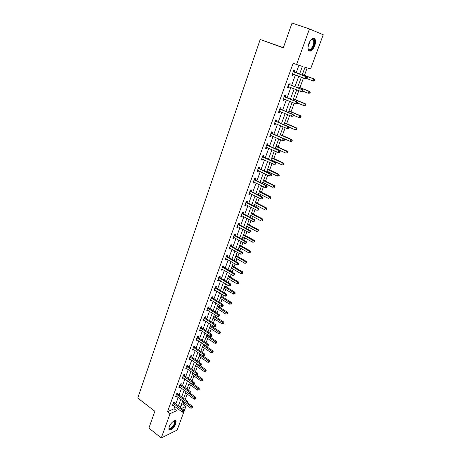 <?xml version="1.0" encoding="UTF-8"?>
<svg xmlns="http://www.w3.org/2000/svg" width="461" height="461" viewBox="0 0 461 461"><rect width="100%" height="100%" fill="white"/><g stroke="black" fill="none" stroke-linecap="round" stroke-linejoin="round"><path stroke-width="0.69" d="M169.147 426.903C170.449 423.031 175.399 418.991 176.073 421.21L175.825 423.676C174.54 427.497 169.613 431.565 168.91 429.347L169.147 426.903M308.824 43.639C311.077 38.712 313.14 37.22 315.024 39.162C315.768 40.787 315.647 43.023 314.673 45.87C312.437 50.762 310.374 52.237 308.484 50.301C307.752 48.699 307.867 46.48 308.824 43.639M283.354 47.639L260.2 39.49L137.764 398.056L154.856 411.264L148.897 428.113L161.281 437.95L170.086 413.65L176.609 410.665L177.422 408.446M260.2 39.49L283.279 47.858L292.044 23.05L309.464 28.934L323.236 34.748L310.587 68.977L305.021 67.231L302.134 75.108M180.937 405.645L183.369 404.545L183.916 403.058M185.218 399.514L187.206 394.109M188.607 390.306L190.531 385.062M192.024 381.005L193.891 375.934M195.481 371.612L197.285 366.708M198.968 362.121L200.708 357.39M202.494 352.532L204.171 347.98M205.041 345.617L205.168 345.272M206.061 342.846L207.669 338.478M208.533 336.121L208.77 335.475M209.663 333.055L211.201 328.872M212.06 326.526L212.412 325.575M213.299 323.167L214.768 319.173M215.627 316.834L216.094 315.572M216.975 313.169L218.37 309.371M219.229 307.038L219.811 305.459M220.692 303.067L222.012 299.466M222.87 297.143L223.568 295.242M224.444 292.856L225.694 289.462M226.547 287.151L227.365 284.91M228.241 282.541L229.411 279.349M230.258 277.049L231.209 274.474M232.073 272.111L233.168 269.132M234.015 266.838L235.087 263.917M235.951 261.566L236.966 258.805M237.807 256.523L239.011 253.25M239.87 250.911L240.803 248.37M241.639 246.099L242.976 242.463M243.834 240.135L244.687 237.824M245.517 235.565L246.987 231.56M247.839 229.244L248.606 227.164M249.43 224.916L251.043 220.537M251.89 218.232L252.57 216.388M253.389 214.152L255.146 209.386M255.988 207.098L256.575 205.497M257.394 203.272L259.289 198.115M260.125 195.839L260.626 194.484M261.439 192.272L263.485 186.717M264.314 184.452L264.718 183.351M265.524 181.156L267.72 175.186M268.55 172.938L268.861 172.097M269.662 169.913L272.013 163.522M272.831 161.292L273.045 160.716M273.84 158.544L276.346 151.732M277.165 149.514L277.274 149.208M278.069 147.053L280.737 139.798M282.345 135.43L285.175 127.732M286.667 123.675L289.664 115.521M291.041 111.793L294.21 103.172M295.461 99.772L298.803 90.673M299.932 87.607L303.459 78.024M304.456 75.31L307.176 67.905M183.369 404.545L185.881 406.418L184.118 411.2M183.864 411.88L177.145 430.061L161.281 437.95M299.546 74.123L302.37 66.401L293.121 63.301L167.527 411.696L174.074 408.746L174.875 406.527M175.774 404.061L178.182 397.44M179.075 394.979L181.519 388.26M182.412 385.805L184.89 378.988M185.777 376.539L188.295 369.618M189.183 367.175L191.736 360.156M192.617 357.719L195.21 350.596M196.092 348.17L198.72 340.933M199.596 338.518L202.27 331.177M203.145 328.768L205.854 321.317M206.724 318.914L209.473 311.348M210.343 308.956L213.138 301.281M214.002 298.901L216.831 291.104M217.696 288.73L220.571 280.818M221.43 278.456L224.351 270.423M225.204 268.072L228.172 259.912M229.019 257.572L232.033 249.292M232.88 246.963L235.934 238.556M236.775 236.239L239.881 227.699M240.717 225.4L243.869 216.728M244.705 214.434L247.903 205.635M248.733 203.353L251.983 194.415M252.807 192.145L256.103 183.069M256.921 180.816L260.275 171.596M261.087 169.36L264.493 159.996M265.3 157.771L268.757 148.258M269.564 146.051L273.073 136.393M273.869 134.197L277.436 124.384M278.231 122.211L281.85 112.242M282.639 110.081L286.316 99.956M287.099 97.813L290.839 87.521M291.611 85.4L295.409 74.947M296.175 72.838L298.907 65.318M294.233 71.979L294.706 70.671L293.732 70.383L291.974 75.247L292.954 75.518L293.427 74.215M289.687 84.524L290.159 83.228L289.174 82.974L287.434 87.78L288.419 88.022L288.88 86.749M285.192 96.919L285.659 95.64L284.668 95.421L282.95 100.17L283.941 100.377L284.379 99.167M280.755 109.176L281.21 107.909L280.219 107.718L278.519 112.415L279.516 112.593L279.936 111.435M276.364 121.289L276.813 120.039L275.816 119.877L274.139 124.522L275.136 124.666L275.54 123.565M272.025 133.264L272.468 132.025L271.466 131.898L269.806 136.485L270.814 136.6L271.195 135.551M267.732 145.106L268.175 143.878L267.167 143.786L265.524 148.321L266.533 148.402L266.896 147.405M263.49 156.809L263.928 155.599L262.914 155.53L261.289 160.019L262.303 160.071L262.649 159.126M259.295 168.38L259.727 167.187L258.707 167.147L257.1 171.584L258.125 171.613L258.448 170.714M255.146 179.83L255.573 178.649L254.547 178.638L252.962 183.023L253.988 183.017L254.293 182.176M251.043 191.148L251.464 189.978L250.438 189.995L248.871 194.329L249.897 194.306L250.185 193.505M246.987 202.339L247.401 201.186L246.37 201.227L244.82 205.514L245.851 205.462L246.128 204.713M242.97 213.408L243.385 212.267L242.348 212.337L240.815 216.578L241.852 216.497L242.106 215.794M239.005 224.363L239.415 223.228L238.372 223.326L236.856 227.521L237.893 227.417L238.135 226.754M235.075 235.191L235.485 234.073L234.442 234.194L232.938 238.343L233.981 238.21L234.205 237.599M231.192 245.909L231.595 244.803L230.546 244.947L229.065 249.049L230.108 248.894L230.316 248.323M227.354 256.506L227.746 255.411L226.697 255.584L225.227 259.641L226.282 259.462L226.472 258.932M223.55 266.994L223.942 265.911L222.888 266.101L221.436 270.117L222.49 269.916L222.669 269.426M219.793 277.366L220.179 276.295L219.125 276.514L217.684 280.484L218.739 280.259L218.906 279.81M216.071 287.629L216.457 286.569L215.396 286.811L213.973 290.741L215.033 290.493L215.178 290.084M212.388 297.789L212.769 296.74L211.708 297.005L210.297 300.895L211.495 300.255M208.747 307.839L209.121 306.801L208.055 307.084L206.661 310.939L207.848 310.311M205.139 317.785L205.514 316.759L204.442 317.064L203.065 320.873L204.24 320.268M201.572 327.633L201.941 326.613L200.869 326.941L199.504 330.71L200.668 330.122M198.04 337.371L198.403 336.369L197.331 336.714L195.983 340.443L197.135 339.872M194.548 347.018L194.905 346.021L193.833 346.384L192.496 350.078L193.637 349.519M191.085 356.56L191.442 355.575L190.364 355.961L189.045 359.615L190.174 359.073M187.662 366.005L188.013 365.031L186.935 365.435L185.627 369.054L186.751 368.523M184.273 375.358L184.625 374.395L183.541 374.816L182.245 378.4L183.357 377.887M180.914 384.618L181.265 383.661L180.182 384.105L178.897 387.649L179.997 387.148M177.594 393.786L177.934 392.835L176.851 393.296L175.583 396.806L176.672 396.322M174.304 402.862L174.644 401.923L173.555 402.401L172.299 405.876L173.376 405.398M167.527 411.696L170.086 413.65M296.55 64.58L309.464 28.934M178.326 405.974L180.747 399.341M181.646 396.875L184.106 390.15M185.005 387.689L187.5 380.861M188.393 378.412L190.923 371.48M191.816 369.036L194.386 362M195.28 359.563L197.884 352.429M198.772 349.997L201.417 342.753M202.304 340.327L204.989 332.975M205.871 330.566L208.597 323.098M209.478 320.695L212.244 313.117M213.12 310.72L215.932 303.027M216.803 300.647L219.655 292.833M220.519 290.459L223.418 282.53M224.282 280.167L227.221 272.117M228.08 269.76L231.065 261.589M231.923 259.249L234.954 250.951M235.807 248.617L238.884 240.193M239.732 237.87L242.855 229.319M243.702 227.008L246.871 218.324M247.713 216.025L250.934 207.202M251.769 204.92L255.042 195.965M255.872 193.695L259.191 184.596M260.016 182.337L263.392 173.1M264.211 170.858L267.639 161.471M268.452 159.247L271.938 149.71M272.745 147.497L276.283 137.816M277.084 135.62L280.674 125.784M281.475 123.606L285.123 113.613M285.912 111.453L289.623 101.299M290.407 99.155L294.17 88.84M294.948 86.714L298.774 76.232M181.559 408.4L185.881 406.418M301.361 77.223L297.512 87.717M296.728 89.849L292.942 100.181M292.153 102.33L288.425 112.501M287.629 114.668L283.959 124.677M283.158 126.861L279.55 136.71M278.744 138.911L275.182 148.609M274.37 150.828L270.872 160.376M270.054 162.606L266.608 172.005M265.784 174.252L262.39 183.507M261.56 185.766L258.218 194.876M257.388 197.152L254.097 206.125M253.256 208.412L250.018 217.246M249.176 219.545L245.984 228.241M245.137 230.558L241.996 239.121M241.143 241.449L238.049 249.885M237.196 252.219L234.148 260.528M233.289 262.874L230.287 271.056M229.422 273.419L226.466 281.475M225.596 283.843L222.686 291.784M221.816 294.164L218.946 301.984M218.07 304.369L215.247 312.074M214.371 314.471L211.587 322.06M210.706 324.463L207.963 331.943M207.075 334.358L204.379 341.722M203.491 344.142L200.829 351.397M199.936 353.829L197.314 360.975M196.421 363.418L193.839 370.46M192.94 372.909L190.399 379.847M189.5 382.302L186.993 389.136M186.088 391.596L183.622 398.333M182.712 400.799L180.28 407.438M174.074 408.746L176.609 410.665M292.003 75.155L292.954 75.518M287.485 87.648L288.419 88.022M283.014 99.997L283.941 100.377M278.594 112.202L279.516 112.593M274.226 124.268L275.136 124.666M269.91 136.202L270.814 136.6M265.64 147.993L266.533 148.402M261.422 159.656L262.303 160.071M257.244 171.187L258.125 171.613M253.118 182.591L253.988 183.017M249.038 193.868L249.897 194.306M244.998 205.018L245.851 205.462M241.005 216.048L241.852 216.497M237.058 226.962L237.893 227.417M233.151 237.749L233.981 238.21M229.29 248.427L230.108 248.894M225.464 258.99L226.282 259.462M221.683 269.437L222.49 269.916M217.938 279.775L218.739 280.259M214.238 290.009L215.033 290.493M210.573 300.128L211.363 300.624M206.949 310.144L207.727 310.645M203.359 320.061L204.137 320.562M199.809 329.869L200.575 330.376M196.294 339.578L197.054 340.091M192.819 349.19L193.568 349.709M189.373 358.704L190.122 359.223M185.967 368.12L186.705 368.644M183.19 375.784L193.078 382.97L192.525 384.474L183.328 377.968M179.306 386.71L179.98 387.2M176.073 395.907L176.667 396.345M307.066 78.641L307.366 77.823L306.986 77.713L306.68 78.531L307.066 78.641L306.225 78.987L292.447 73.933M306.68 78.531L305.268 78.716L306.023 76.676L306.98 76.952L294.544 72.221L293.45 71.161M293.254 71.697L306.023 76.676L306.986 77.713M293.478 74.209L292.309 74.307M307.366 77.823L306.98 76.952M307.043 78.647L312.783 80.836L313.532 78.837L314.448 79.102L302.353 74.509M314.465 79.857L314.172 80.652L314.535 80.761L314.834 79.96L313.532 78.837L302.33 74.584M314.535 80.761L313.699 81.096L312.783 80.836L314.172 80.652M314.448 79.102L314.834 79.96M310.956 39.83L312.673 38.903C315.935 38.396 314.195 47.979 310.726 49.846C309.25 50.624 308.34 50.036 308.006 48.071M308.069 48.48L308.242 48.883C308.743 49.736 309.469 49.88 310.42 49.333C313.261 46.59 314.281 43.472 313.48 39.969L312.218 39.202L311.273 39.548M309.072 50.998L310.651 50.618C313.578 49.016 316.033 41.553 314.448 39.006L313.67 38.205M173.843 421.031L174.644 420.956C175.382 421.21 175.497 422.086 174.984 423.584C173.699 427.428 168.64 430.949 168.893 427.773M168.899 427.739L168.974 428.027C170.593 428.943 172.443 427.428 174.523 423.492L174.719 421.515L173.814 421.043M168.997 429.514C171.29 429.485 173.428 427.439 175.405 423.377L175.491 420.657M302.387 91.29L302.687 90.483L302.301 90.391L302.001 91.197L302.387 91.29L300.601 91.382L287.906 86.484M302.001 91.197L300.601 91.382L301.344 89.359L302.307 89.601L289.998 84.766L288.909 83.7M288.707 84.271L301.344 89.359L302.301 90.391M288.84 86.731L287.785 86.812M302.687 90.483L302.307 89.601M297.766 103.8L298.06 102.999L297.673 102.918L297.38 103.713L297.766 103.8L295.985 103.892L283.411 98.89M297.38 103.713L295.985 103.892L296.723 101.898L297.691 102.106L285.503 97.167L284.425 96.095M284.207 96.701L296.723 101.898L297.673 102.918M284.253 99.109L283.313 99.167M298.06 102.999L297.691 102.106M302.497 90.996L308.167 93.231L308.905 91.255L309.827 91.485L297.852 86.795M309.838 92.263L309.544 93.053L309.913 93.145L310.207 92.356L308.905 91.255L297.812 86.904M309.913 93.145L308.167 93.231L309.544 93.053M309.827 91.485L310.207 92.356M297.985 103.201L303.603 105.483L304.329 103.529L305.257 103.731L293.398 98.936M305.257 104.526L304.969 105.31L305.338 105.385L305.631 104.607L304.329 103.529L293.346 99.086M305.338 105.385L304.531 105.678L303.603 105.483L304.969 105.31M305.257 103.731L305.631 104.607M293.196 116.155L293.49 115.371L293.098 115.302L292.81 116.086L293.196 116.155L291.427 116.264L278.974 111.153M292.81 116.086L291.427 116.264L292.153 114.288L293.127 114.466L281.054 109.418L279.988 108.347M279.758 108.992L292.153 114.288L293.098 115.302M279.718 111.343L278.893 111.383M293.49 115.371L293.127 114.466M288.684 128.371L288.972 127.593L288.58 127.536L288.292 128.319L288.684 128.371L286.921 128.486L274.589 123.271M288.292 128.319L286.921 128.486L287.635 126.539L288.615 126.677L276.663 121.537L275.609 120.459M275.361 121.134L287.635 126.539L288.58 127.536M275.24 123.433L274.52 123.462M288.972 127.593L288.615 126.677M284.224 140.449L284.506 139.677L284.114 139.631L283.826 140.403L284.224 140.449L282.466 140.57L270.25 135.252M283.826 140.403L282.466 140.57L283.175 138.64L284.16 138.755L272.318 133.511L271.275 132.434M271.016 133.137L283.175 138.64L284.114 139.631M270.809 135.384L270.198 135.401M284.506 139.677L284.16 138.755M293.432 115.227L299.085 117.595L299.806 115.665L300.745 115.832L288.995 110.94M300.733 116.65L300.445 117.422L300.82 117.492L301.108 116.719L299.806 115.665L288.926 111.13M300.82 117.492L299.085 117.595L300.445 117.422M300.745 115.832L301.108 116.719M288.759 127.04L294.625 129.57L295.34 127.657L296.279 127.795L284.644 122.81M296.262 128.636L295.974 129.403L296.348 129.455L296.636 128.694L295.34 127.657L284.564 123.041M296.348 129.455L295.57 129.702L294.625 129.57L295.974 129.403M296.279 127.795L296.636 128.694M279.556 136.686L290.217 141.406L290.92 139.516L291.865 139.625L280.34 134.549M291.836 140.49L291.554 141.245L291.934 141.285L292.216 140.53L290.92 139.516L280.242 134.814M291.934 141.285L291.162 141.51L290.217 141.406L291.554 141.245M291.865 139.625L292.216 140.53M279.81 152.384L280.092 151.623L279.694 151.588L279.412 152.355L279.81 152.384L278.058 152.51L265.962 147.099M279.412 152.355L278.058 152.51L278.761 150.609L279.752 150.689L268.025 145.353L266.988 144.27M266.723 145.008L278.761 150.609L279.694 151.588M266.429 147.192L265.928 147.203M280.092 151.623L279.752 150.689M275.298 148.309L285.855 153.11L286.552 151.243L287.503 151.323L276.087 146.154M287.462 152.205L287.186 152.954L287.566 152.983L287.843 152.234L286.552 151.243L275.978 146.454M287.566 152.983L287.186 152.954M287.503 151.323L287.843 152.234M275.447 164.185L275.73 163.43L275.332 163.413L275.05 164.162L275.447 164.185L273.707 164.323L261.727 158.809M275.05 164.162L273.707 164.323L274.399 162.439L275.396 162.491L263.778 157.063L262.753 155.974M262.47 156.746L274.399 162.439L275.332 163.413M262.102 158.872L261.704 158.872M275.73 163.43L275.396 162.491M271.08 159.8L281.538 164.681L282.23 162.837L283.187 162.889L271.875 157.633M283.14 163.793L282.864 164.531L283.244 164.548L283.521 163.811L282.23 162.837L271.754 157.967M283.244 164.548L282.864 164.531M283.187 162.889L283.521 163.811M271.137 175.848L271.414 175.105L271.01 175.099L270.74 175.843L271.137 175.848L269.403 175.993L257.532 170.391M270.74 175.843L269.403 175.993L270.088 174.131L271.085 174.154L259.583 168.634L258.563 167.545M258.275 168.346L270.088 174.131L271.01 175.099M271.414 175.105L271.085 174.154M266.913 171.169L277.274 176.131L277.954 174.304L278.917 174.321L267.714 168.985M278.865 175.249L278.588 175.981L278.974 175.987L279.245 175.255L277.954 174.304L267.582 169.354M278.974 175.987L278.588 175.981M278.917 174.321L279.245 175.255M266.873 187.385L267.15 186.647L266.746 186.653L266.475 187.385L266.873 187.385L265.144 187.535L253.389 181.841M266.475 187.385L265.144 187.535L265.824 185.697L266.827 185.691L255.434 180.084L254.42 178.989M254.12 179.819L265.824 185.697L266.746 186.653M267.15 186.647L266.827 185.691M262.793 182.406L273.062 187.448L273.73 185.639L274.698 185.633L263.6 180.211M274.635 186.578L274.364 187.299L275.021 186.572L273.73 185.639L263.45 180.614M274.75 187.299L274.364 187.299M274.698 185.633L275.021 186.572M262.661 198.789L262.931 198.063L262.528 198.074L262.257 198.806L262.661 198.789L260.938 198.95L249.292 193.165M262.257 198.806L260.938 198.95L261.606 197.129L262.62 197.095L251.326 191.401L250.329 190.301M250.012 191.165L261.606 197.129L262.528 198.074M262.931 198.063L262.62 197.095M258.713 193.528L268.89 198.639L269.552 196.853L270.526 196.818L259.526 191.315M270.451 197.781L270.186 198.495L270.838 197.769L269.552 196.853L259.364 191.753M270.572 198.484L270.186 198.495M270.526 196.818L270.838 197.769M258.494 210.066L258.759 209.346L258.35 209.375L258.085 210.095L258.494 210.066L256.777 210.233L245.24 204.361M258.085 210.095L256.777 210.233L257.44 208.435L258.454 208.372L247.269 202.598L246.278 201.497M245.955 202.385L257.44 208.435L258.35 209.375M258.759 209.346L258.454 208.372M254.685 204.523L264.764 209.709L265.421 207.946L266.4 207.882L255.498 202.304M266.314 208.868L266.055 209.571L266.706 208.839L265.421 207.946L255.325 202.771M266.441 209.548L266.055 209.571M266.4 207.882L266.706 208.839M254.368 221.217L254.633 220.508L254.224 220.542L253.965 221.257L254.368 221.217L252.657 221.395L241.23 215.437M253.965 221.257L252.657 221.395L253.314 219.615L254.334 219.522L243.252 213.668L242.267 212.561M241.939 213.483L253.314 219.615L254.224 220.542M254.633 220.508L254.334 219.522M250.692 215.402L260.684 220.658L261.335 218.912L262.315 218.825L251.516 213.172M262.223 219.828L261.963 220.525L262.614 219.793L261.335 218.912L251.331 213.668M262.355 220.491L261.963 220.525M262.315 218.825L262.614 219.793M237.962 224.461L249.24 230.667L248.588 232.43L237.265 226.391M238.308 223.51L239.282 224.622L250.26 230.552L249.24 230.667L250.144 231.595L249.885 232.298L250.554 231.543L250.144 231.595M250.554 231.543L250.26 230.552M248.588 232.43L249.885 232.298M246.75 226.167L256.644 231.491L257.29 229.762L258.275 229.653L247.569 223.919M258.177 230.667L257.918 231.359L258.569 230.627L257.29 229.762L247.378 224.449M257.918 231.359L256.644 231.491M258.275 229.653L258.569 230.627M234.032 235.317L245.206 241.604L244.566 243.345L233.341 237.225M234.384 234.344L235.352 235.45L246.232 241.46L245.206 241.604L246.111 242.521L245.851 243.212L246.26 243.154L246.52 242.463L246.111 242.521M246.52 242.463L246.232 241.46M244.566 243.345L245.851 243.212M242.843 236.816L252.657 242.204L253.291 240.498L254.282 240.36L243.673 234.557M254.172 241.397L253.919 242.077L254.57 241.339L243.466 235.116M253.919 242.077L252.657 242.204M254.282 240.36L254.57 241.339M230.148 246.053L241.218 252.421L240.584 254.144L229.463 247.943M230.512 245.056L231.468 246.168L242.25 252.253L241.218 252.421L242.117 253.325L241.864 254.017L242.532 253.256L242.117 253.325M242.532 253.256L242.25 252.253M240.584 254.144L241.864 254.017M238.982 247.35L248.704 252.807L249.332 251.118L250.329 250.957L239.812 245.079M250.214 252.006L249.96 252.68L250.611 251.942L239.599 245.667M249.96 252.68L248.704 252.807M250.329 250.957L250.611 251.942M226.299 256.679L237.277 263.116L236.649 264.821L225.625 258.546M226.674 255.653L227.625 256.771L238.308 262.926L237.277 263.116L238.17 264.015L237.916 264.695L238.331 264.62L238.585 263.94L238.17 264.015M238.585 263.94L238.308 262.926M236.649 264.821L237.916 264.695M235.162 257.768L244.797 263.294L245.419 261.623L246.416 261.439L235.997 255.492M246.295 262.505L246.047 263.173L246.693 262.43L235.767 256.109M246.047 263.173L244.797 263.294M246.416 261.439L246.693 262.43M222.496 267.19L233.37 273.696L232.753 275.384L221.827 269.04M222.876 266.135L223.821 267.253L234.413 273.482L233.37 273.696L234.263 274.589L234.015 275.263L234.678 274.502L234.263 274.589M234.678 274.502L234.413 273.482M232.753 275.384L234.015 275.263M231.376 268.083L240.93 273.667L241.547 272.013L242.549 271.806L232.217 265.795M242.417 272.889L242.169 273.552L242.82 272.808L231.981 266.441M242.169 273.552L240.93 273.667M242.549 271.806L242.82 272.808M218.733 277.585L229.515 284.166L228.898 285.832L218.07 279.418M219.125 276.514L220.058 277.631L230.552 283.93L229.515 284.166L230.396 285.048L230.154 285.716L230.817 284.956L230.396 285.048M230.817 284.956L230.552 283.93M228.898 285.832L230.154 285.716M227.636 278.288L237.104 283.936L237.715 282.299L238.717 282.069L228.477 275.989M238.585 283.169L238.337 283.82L238.982 283.077L228.23 276.663M238.337 283.82L237.104 283.936M238.717 282.069L238.982 283.077M215.01 287.871L225.694 294.521L225.083 296.169L214.353 289.687M215.431 286.805L216.336 287.9L226.737 294.262L225.694 294.521L226.576 295.397L226.334 296.06L226.996 295.294L226.576 295.397M226.996 295.294L226.737 294.262M225.083 296.169L226.334 296.06M223.931 288.39L233.318 294.095L233.923 292.476L234.931 292.222L224.778 286.079M234.787 293.334L234.545 293.985L235.191 293.236L234.787 293.334L224.524 286.777M234.545 293.985L233.318 294.095M234.931 292.222L235.191 293.236M211.328 298.054L221.914 304.767L221.315 306.398L210.677 299.846M211.772 296.988L212.648 298.054L222.963 304.485L221.914 304.767L222.796 305.637L222.554 306.288L222.974 306.173L223.216 305.522L222.796 305.637M223.216 305.522L222.963 304.485M221.315 306.398L222.554 306.288M220.266 298.388L229.572 304.151L230.172 302.543L231.18 302.272L221.119 296.066M231.03 303.396L230.794 304.041L231.434 303.286L231.03 303.396L220.854 296.792M230.794 304.041L229.572 304.151M231.18 302.272L231.434 303.286M207.68 308.127L218.174 314.903L217.58 316.523L207.035 309.901M208.153 307.061L209.006 308.109L219.229 314.604L218.174 314.903L219.05 315.768L218.814 316.413L219.471 315.647L219.05 315.768M219.471 315.647L219.229 314.604M217.58 316.523L218.814 316.413M216.641 308.276L225.867 314.097L226.455 312.506L227.469 312.218L217.494 305.948M227.313 313.359L227.077 313.993L227.722 313.238L227.313 313.359L217.217 306.698M227.077 313.993L225.867 314.097M227.469 312.218L227.722 313.238M204.073 318.096L214.48 324.936L213.887 326.532L203.439 319.848M204.569 317.03L205.399 318.055L215.535 324.613L214.48 324.936L215.35 325.794L215.114 326.428L215.535 326.302L215.771 325.662L215.35 325.794M215.771 325.662L215.535 324.613M213.887 326.532L215.114 326.428M213.051 318.067L222.196 323.945L222.784 322.372L223.798 322.055L213.904 315.733M223.637 323.213L223.401 323.841L224.046 323.086L223.637 323.213L213.622 316.505M223.401 323.841L222.196 323.945M223.798 322.055L224.046 323.086M200.5 327.961L210.815 334.865L210.233 336.444L199.872 329.696M201.025 326.895L201.826 327.898L211.876 334.513L210.815 334.865L211.685 335.712L211.455 336.346L212.106 335.573L211.685 335.712M212.106 335.573L211.876 334.513M210.233 336.444L211.455 336.346M209.496 327.759L218.566 333.689L219.148 332.133L220.168 331.799L210.354 325.414M219.995 332.963L219.764 333.585L220.404 332.83L219.995 332.963L210.06 326.215M219.764 333.585L218.566 333.689M220.168 331.799L220.404 332.83M196.968 337.723L207.196 344.684L206.62 346.251L196.346 339.44M197.51 336.657L198.293 337.642L208.257 344.315L207.196 344.684L208.061 345.525L207.83 346.153L208.481 345.381L208.061 345.525M208.481 345.381L208.257 344.315M206.62 346.251L207.83 346.153M205.981 337.354L214.97 343.33L215.546 341.791L216.566 341.44L206.839 334.997M216.393 342.621L216.163 343.238L216.803 342.477L216.393 342.621L206.54 335.821M216.163 343.238L214.97 343.33M216.566 341.44L216.803 342.477M193.47 347.381L203.612 354.405L203.042 355.955L192.854 349.086M194.035 346.315L194.796 347.289L204.672 354.019L203.612 354.405L204.471 355.241L204.246 355.857L204.897 355.085L204.471 355.241M204.897 355.085L204.672 354.019M203.042 355.955L204.246 355.857M202.494 346.851L211.415 352.878L211.985 351.357L213.005 350.982L203.364 344.488M212.826 352.175L212.596 352.786L213.236 352.025L212.826 352.175L203.053 345.335M212.596 352.786L211.415 352.878M213.005 350.982L213.236 352.025M190.007 356.947L200.062 364.023L199.498 365.556L189.402 358.629M190.595 355.88L191.332 356.831L201.129 363.62L200.062 364.023L200.921 364.853L200.696 365.469L201.348 364.691L200.921 364.853M201.348 364.691L201.129 363.62M199.498 365.556L200.696 365.469M199.048 356.249L207.894 362.329L208.453 360.819L209.484 360.427L199.918 353.881M209.294 361.637L209.069 362.237L209.709 361.476L209.294 361.637L199.601 354.751M209.069 362.237L207.894 362.329M209.484 360.427L209.709 361.476M186.584 366.414L196.553 373.548L195.994 375.064L185.979 368.08M187.183 365.343L187.909 366.282L197.619 373.122L196.553 373.548L197.406 374.367L197.181 374.977L197.832 374.199L197.406 374.367M197.832 374.199L197.619 373.122M195.994 375.064L197.181 374.977M195.637 365.556L204.407 371.681L204.966 370.189L205.992 369.78L199.884 365.527M205.802 371.001L205.577 371.595L206.211 370.834L205.802 371.001L196.184 364.075M205.577 371.595L204.407 371.681M205.992 369.78L206.211 370.834M183.812 374.712L184.515 375.634L194.144 382.526L193.078 382.97L193.925 383.788L193.706 384.388L194.358 383.61L193.925 383.788M194.358 383.61L194.144 382.526M192.525 384.474L193.706 384.388M192.26 374.776L200.956 380.947L201.509 379.466L202.54 379.04L196.83 375M202.339 380.267L202.12 380.861L202.754 380.095L202.339 380.267L192.796 373.301M202.12 380.861L200.956 380.947M202.54 379.04L202.754 380.095M179.83 385.062L189.638 392.299L189.091 393.786L179.243 386.693M180.47 383.984L181.156 384.895L190.71 391.838L189.638 392.299L190.485 393.112L190.266 393.706L190.693 393.515L190.912 392.922L190.485 393.112M190.912 392.922L190.71 391.838M189.091 393.786L190.266 393.706M188.912 383.898L197.539 390.115L198.086 388.652L199.117 388.202L193.77 384.365M198.916 389.447L198.697 390.029L199.331 389.268L198.916 389.447L189.448 382.44M198.697 390.029L197.539 390.115M199.117 388.202L199.331 389.268M176.505 394.247L186.232 401.537L185.691 403.006L175.923 395.861M177.162 393.164L177.837 394.057L187.304 401.053L186.232 401.537L187.074 402.338L186.861 402.926L187.506 402.148L187.074 402.338M187.506 402.148L187.304 401.053M185.691 403.006L186.861 402.926M185.599 392.933L194.156 399.191L194.698 397.745L195.735 397.278L190.618 393.55M195.522 398.535L195.308 399.111L195.937 398.344L195.522 398.535L189.258 393.775M195.308 399.111L194.156 399.191M195.735 397.278L195.937 398.344M173.215 403.34L182.861 410.676L182.326 412.134L172.639 404.937M173.883 402.257L183.939 410.181L182.861 410.676L183.703 411.471L183.484 412.059L183.916 411.857L184.129 411.275L183.703 411.471M184.129 411.275L183.939 410.181M182.326 412.134L183.484 412.059M182.32 401.877L190.808 408.181L191.344 406.746L192.381 406.262L187.356 402.545M192.168 407.53L191.949 408.106L192.583 407.334L192.168 407.53L186.244 402.972M191.949 408.106L190.808 408.181M192.381 406.262L192.583 407.334M293.34 71.783L294.314 72.066M293.571 71.939L294.544 72.221M292.562 73.927L293.248 74.123M310.293 40.712L308.046 46.976M308.173 46.065L309.809 41.502M288.788 84.357L289.767 84.611M289.012 84.513L289.998 84.766M288.021 86.478L288.471 86.587M284.287 96.787L285.273 97.006M284.512 96.948L285.503 97.167M283.527 98.885L283.867 98.954M279.839 109.078L280.83 109.263M280.063 109.234L281.054 109.418M275.442 121.22L276.439 121.376M275.666 121.381L276.663 121.537M271.097 133.229L272.099 133.35M271.316 133.39L272.318 133.511M266.798 145.094L267.806 145.192M267.017 145.261L268.025 145.353M262.551 156.832L263.565 156.896M262.764 156.994L263.778 157.063M258.35 168.438L259.37 168.472M258.563 168.599L259.583 168.634M254.195 179.911L255.221 179.917M254.409 180.078L255.434 180.084M250.087 191.257L251.118 191.234M250.3 191.424L251.326 191.401M246.024 202.477L247.056 202.431M246.237 202.644L247.269 202.598M242.008 213.576L243.045 213.501M242.215 213.743L243.252 213.668M238.037 224.547L239.075 224.449M238.239 224.72L239.282 224.622M234.107 235.404L235.15 235.283M234.309 235.577L235.352 235.45M230.218 246.145L231.266 245.995M230.419 246.318L231.468 246.168M226.374 256.765L227.423 256.593M226.57 256.944L227.625 256.771M222.565 267.276L223.62 267.08M222.767 267.455L223.821 267.253M218.802 277.678L219.862 277.459M218.998 277.85L220.058 277.631M215.08 287.964L216.14 287.722M215.275 288.142L216.336 287.9M211.392 298.146L212.458 297.881M211.587 298.319L212.648 298.054M207.75 308.219L208.816 307.931M207.94 308.397L209.006 308.109M204.137 318.182L205.208 317.877M204.327 318.361L205.399 318.055M200.57 328.048L201.641 327.719M200.754 328.226L201.826 327.898M197.031 337.809L198.109 337.464M197.222 337.994L198.293 337.642M193.534 347.473L194.611 347.104M193.718 347.657L194.796 347.289M190.076 357.039L191.154 356.653M190.255 357.217L191.332 356.831M186.647 366.507L187.725 366.097M186.826 366.685L187.909 366.282M183.253 375.876L184.337 375.45M183.432 376.061L184.515 375.634M179.894 385.154L180.977 384.71M180.072 385.338L181.156 384.895M176.569 394.334L177.658 393.873M176.747 394.524L177.837 394.057M173.278 403.427L174.367 402.949M173.457 403.617L174.54 403.133M311.671 39.341L313.48 39.969M312.218 39.202L312.673 38.903M174.2 421.06L174.644 420.956M174.016 420.979L174.719 421.515"/></g></svg>

